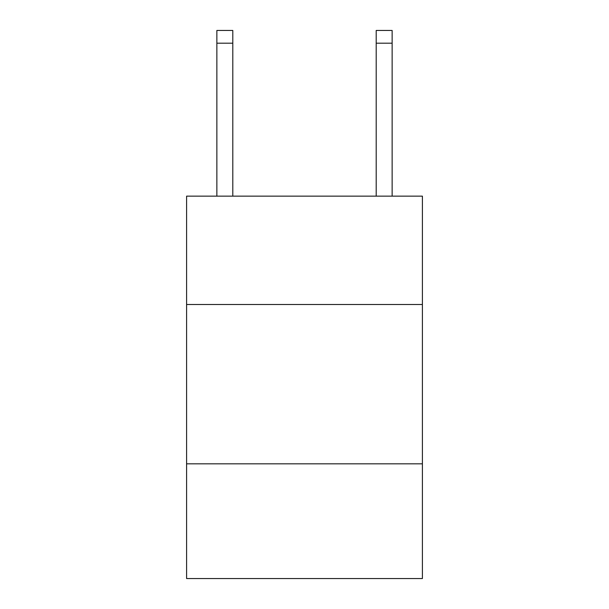 <?xml version="1.0" encoding="UTF-8"?>
<svg xmlns="http://www.w3.org/2000/svg" width="609" height="609" viewBox="0 0 609 609"><rect width="100%" height="100%" fill="white"/><g stroke="black" fill="none" stroke-linecap="round" stroke-linejoin="round"><path stroke-width="0.91" d="M422.402 304.5L422.402 196.151L186.598 196.151L186.598 304.5L422.402 304.5L422.402 578.55L186.598 578.55L186.598 304.5M422.402 463.83L186.598 463.83M232.798 196.151L232.798 43.193L216.865 43.193L216.865 30.45L232.798 30.45L232.798 43.193M216.865 196.151L216.865 43.193M392.135 196.151L392.135 30.45L376.202 30.45L376.202 196.151M376.202 43.193L392.135 43.193"/></g></svg>
